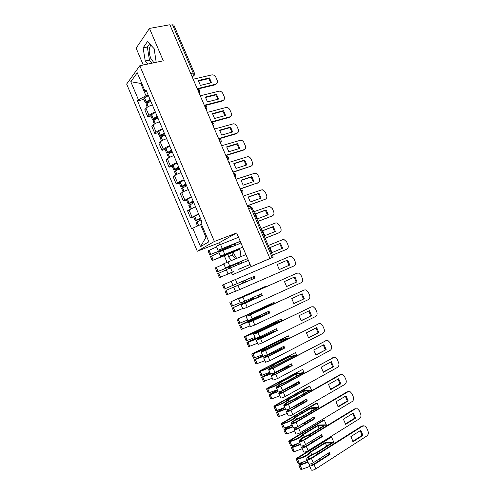 <?xml version="1.0" encoding="UTF-8"?>
<svg xmlns="http://www.w3.org/2000/svg" width="495" height="495" viewBox="0 0 495 495"><rect width="100%" height="100%" fill="white"/><g stroke="black" fill="none" stroke-linecap="round" stroke-linejoin="round"><path stroke-width="0.74" d="M153.933 62.772L150.771 58.354C148.797 52.971 148.71 48.745 150.523 45.67L150.938 45.249M236.61 258.341L234.092 254.189L233.3 251.924M234.828 244.196L233.479 244.728L233.714 244.369M231.474 272.689L232.365 274.787L273.246 257.128L272.225 257.536L250.953 207.875C250.315 206.588 249.635 206.087 248.911 206.365L247.778 206.774M232.365 274.787L269.917 258.483L169.853 24.762L149.478 28.419L163.288 60.811L139.8 65.73L126.646 84.063L197.307 251.231L218.846 242.946L219.563 244.641M221.896 250.124L222.076 250.557M224.303 255.804L227.038 262.226M229.061 267.003L229.556 268.16M149.478 28.419L136.137 48.164L143.284 65M250.953 266.415L236.684 232.947L214.372 241.467L139.8 65.73M269.917 258.483L272.225 257.536M170.063 25.245L172.532 24.806L173.813 25.053L194.424 73.149L193.192 73.037L172.532 24.806M152.373 104.977C149.459 105.837 147.331 106.945 145.994 108.306L144.787 109.766L147.776 116.832L149.001 115.409C150.35 114.073 152.479 112.965 155.393 112.093M150.95 116.028L147.776 116.832M159.514 121.813C156.606 122.704 154.471 123.8 153.103 125.105L151.86 126.485L154.861 133.576L156.117 132.221C157.497 130.946 159.638 129.857 162.539 128.954M158.023 132.722L154.861 133.576M166.673 138.699C163.777 139.621 161.63 140.704 160.231 141.941L158.957 143.253L161.97 150.362L163.257 149.082C164.662 147.869 166.815 146.792 169.711 145.858M165.113 149.459L161.97 150.362M173.85 155.634C170.961 156.587 168.807 157.651 167.384 158.833L166.072 160.064L169.092 167.192L170.416 165.986C171.852 164.835 174.011 163.777 176.894 162.805M172.223 166.246L169.092 167.192M181.052 172.606C178.169 173.597 176.003 174.642 174.549 175.762L173.213 176.925L176.232 184.072L177.587 182.94C179.054 181.851 181.226 180.805 184.103 179.803M179.351 183.076L176.232 184.072M188.267 189.628C185.396 190.649 183.218 191.683 181.739 192.741L180.366 193.83L183.397 200.989L191.324 196.843M186.497 199.949L183.397 200.989M195.506 206.7L187.537 210.777L190.575 217.961L198.569 213.933M193.663 216.872L190.575 217.961M141.669 83.216L140.741 83.426L145.988 95.813L148.265 95.281M145.988 95.813L138.421 99.749L130.785 81.706L137.251 72.784L145.084 91.266L146.879 92.014M201.465 224.278L200.574 224.606L205.945 237.272L200.562 246.634L208.89 241.801L200.871 222.868L202.04 222.106L146.044 90.047L145.084 91.266M200.562 246.634L192.747 228.17L200.574 224.606M138.421 99.749L137.511 100.9L191.645 228.888L192.747 228.17M197.307 251.231L214.372 241.467M156.185 62.302L154.155 48.702L147.485 41.549L143.105 47.86L145.252 61.015L147.974 64.022M218.846 242.946L236.684 232.947M236.913 265.128L241.715 262.864L241.504 261.187M240.935 256.589L240.199 250.668L238.633 248.781M228.034 254.022L228.381 256.658L231.456 260.432M234.76 264.497L235.682 265.636M227.205 247.692L227.31 248.49M235.669 245.204L234.432 243.713M205.945 237.272L206.768 236.783M141.391 82.56L140.741 83.426L130.785 81.706M143.897 99.377L137.511 100.9M149.608 43.826L147.349 47.037L149.453 60.149L152.188 63.137M149.453 60.149L145.252 61.015M147.349 47.037L143.105 47.86M232.013 252.438L232.353 255.067L235.428 258.823M232.353 255.067L228.381 256.658M150.072 99.544L146.192 101.772L145.369 102.842L148.085 102.706M145.369 102.842L143.717 98.938L144.422 97.936L148.407 95.622M147.232 107.248L146.093 104.556L146.916 103.492L150.802 101.265M149.657 101.828L146.786 102.267L150.245 99.959M197.208 88.654L215.74 84.2C217.373 83.599 217.868 82.331 217.218 80.394L215.925 77.381C214.997 75.605 213.667 74.77 211.922 74.881L193.168 79.212M211.52 82.727L209.453 77.913L198.303 80.518L200.388 85.381L211.52 82.727M198.006 88.97L215.108 84.849L216.507 83.865M210.845 82.888L208.834 78.581L198.353 81.032M208.834 78.581L209.453 77.913M157.193 116.344L153.178 118.608L152.441 119.549L155.746 119.177M152.441 119.549L150.783 115.632L151.625 114.605L155.523 112.408M154.366 124.084L153.172 121.263L153.908 120.328L157.924 118.07M157.528 118.256L153.865 118.967L157.354 116.721M204.311 105.243L222.75 100.51C224.377 99.885 224.86 98.598 224.21 96.655L222.911 93.629C222.032 91.922 220.751 91.092 219.062 91.142L200.258 95.776M218.542 99.087L216.47 94.26L205.376 97.026L207.467 101.902L218.542 99.087M204.54 105.652L222.106 101.129L223.424 100.219M217.862 99.26L215.839 94.892L205.419 97.496M215.839 94.892L216.47 94.26M164.334 133.186L160.405 135.333L159.538 136.298L163.647 135.605M159.538 136.298L157.874 132.375L158.74 131.398L162.663 129.244M161.512 140.97L160.262 138.018L161.135 137.059L165.07 134.918M165.027 134.813L160.955 135.71L164.482 133.532M211.433 121.881L229.779 116.863C231.394 116.207 231.877 114.908 231.221 112.959L229.921 109.927C229.086 108.281 227.849 107.452 226.221 107.452L207.368 112.384M225.59 115.483L223.511 110.645L212.473 113.578L214.564 118.472L225.59 115.483M211.594 122.253L229.123 117.457L230.367 116.616M224.897 115.669L222.861 111.245L212.51 114.005M222.861 111.245L223.511 110.645M171.499 150.078L166.648 153.091L171.944 151.946M166.648 153.091L164.983 149.156L169.822 146.124M168.684 157.893L167.378 154.817L172.235 151.81M172.112 151.526L168.071 152.503L171.623 150.381M218.573 138.557L236.827 133.26C238.429 132.58 238.906 131.262 238.25 129.306L236.944 126.262C236.152 124.678 234.964 123.855 233.393 123.806L214.496 129.04M232.65 131.924L230.565 127.073L219.582 130.179L221.686 135.079L232.65 131.924M218.716 138.891L236.158 133.823L237.315 133.062M231.945 132.122L229.903 127.642L219.619 130.556M229.903 127.642L230.565 127.073M178.676 167.013L173.782 169.927L179.338 168.572M173.782 169.927L172.112 165.986L176.993 163.047M175.874 174.865L174.512 171.66L179.413 168.752M179.215 168.281L175.205 169.34L178.788 167.279M225.732 155.282L243.893 149.7C245.489 148.995 245.959 147.659 245.297 145.697L243.986 142.647C243.231 141.112 242.098 140.302 240.589 140.209L221.649 145.734M239.728 148.407L237.637 143.544L226.71 146.817L228.82 151.73L239.728 148.407M225.856 155.572L243.206 150.233L244.276 149.546M239.017 148.624L236.963 144.088L226.741 147.151M236.963 144.088L237.637 143.544M185.879 183.992L180.929 186.813L186.442 185.328M180.929 186.813L179.258 182.859L184.19 180.019M183.082 191.887L181.665 188.546L186.615 185.736M186.337 185.081L182.352 186.219L185.972 184.22M232.916 172.05L250.977 166.184C252.561 165.448 253.025 164.099 252.363 162.125L251.052 159.068C250.328 157.596 249.245 156.791 247.791 156.661L228.814 162.478M246.826 164.934L244.728 160.052L233.863 163.505L235.973 168.43L246.826 164.934M233.021 172.297L251.25 166.079M246.108 165.163L244.041 160.572L233.888 163.789M244.041 160.572L244.728 160.052M193.1 201.019L188.1 203.742L193.57 202.133M188.1 203.742L186.423 199.776L191.404 197.035M190.309 208.952L188.836 205.481L193.836 202.771M193.477 201.923L189.523 203.148L193.18 201.211M240.112 188.861L258.081 182.711C259.658 181.95 260.116 180.576 259.448 178.602L258.13 175.533C257.443 174.116 256.404 173.318 255.012 173.151L236.004 179.264M253.941 181.504L251.844 176.61L241.034 180.23L243.15 185.173L253.941 181.504M240.199 189.065L258.242 182.649M253.211 181.752L251.138 177.099L241.053 180.477M251.138 177.099L251.844 176.61M200.339 218.091L195.29 220.714L200.71 218.982M195.29 220.714L193.607 216.742L198.644 214.094M197.524 225.992L196.026 222.459L201.081 219.848M200.642 218.815L196.713 220.12L200.401 218.246M247.327 205.722L265.202 199.281C266.768 198.489 267.22 197.103 266.551 195.117L265.233 192.041L262.251 189.696L243.212 196.094M261.075 198.118L258.972 193.211L248.218 197.004L250.34 201.96L261.075 198.118M247.395 205.877L265.246 199.262M260.339 198.384L258.254 193.669L248.236 197.202M258.254 193.669L258.972 193.211M206.335 235.769L205.475 236.165M203.773 232.161L204.639 231.765M257.92 221.352L272.343 215.894C273.902 215.078 274.341 213.673 273.673 211.681L272.349 208.599L269.497 206.279L253.799 211.736M268.234 214.774L266.118 209.861L255.426 213.821L257.555 218.79L268.234 214.774M257.963 221.463L272.194 215.975M267.486 215.059L265.388 210.282L255.439 213.97M265.388 210.282L266.118 209.861M238.683 248.843L224.049 254.653L221.97 255.643L225.708 254.362L231.462 251.714M238.875 249.072L220.578 256.169L242.742 247.147M234.605 243.924L219.533 249.666L238.683 242.049M239.388 241.671L218.072 250.272L234.661 243.998M220.51 256.262L218.84 252.073L240.143 243.447M218.01 250.371L216.34 246.176L238.541 237.291M231.58 246.813L231.239 246.015L209.725 254.801L227.248 248.026M224.192 248.775L224 248.323M209.725 254.801L208.03 250.804L216.556 246.937M228.071 254.3L212.163 260.556L210.468 256.552L219.007 252.716M212.163 260.556L226.623 254.504L226.469 254.133M227.236 247.939L211.155 254.201L230.565 246.374L230.868 247.092M265.153 238.244L279.502 232.551C281.049 231.703 281.488 230.286 280.813 228.282L279.483 225.194L276.761 222.911L275.412 223.041L261.026 228.603M275.406 231.474L273.29 226.549L262.653 230.689L264.788 235.669L275.406 231.474M226.623 254.504L239.227 249.492M239.271 249.548L214.168 259.652L233.355 252.122M231.542 251.906L238.825 249.01M265.184 238.318L279.118 232.743M274.645 231.778L272.541 226.939L262.659 230.788M231.239 246.015L230.565 246.374M272.541 226.939L273.29 226.549M250.13 264.485L238.881 269.162M238.751 269.329L250.117 264.454M241.523 261.31L226.97 267.201L246.046 259.324M246.764 258.984L225.516 267.814L241.523 261.354M227.947 273.785L226.283 269.614L247.525 260.76M225.442 267.882L223.777 263.705L245.91 254.579M238.961 264.163L238.442 262.938L216.971 271.916L234.859 264.621M216.971 271.916L215.276 267.906L223.845 264.126M220.9 277.095L219.415 277.683L217.72 273.673L226.308 269.923M219.415 277.683L233.819 271.427M234.834 264.59L218.4 271.31L237.749 263.266L238.268 264.485M272.411 255.185L286.679 249.251C288.214 248.379 288.647 246.937 287.972 244.932L286.642 241.832L284.037 239.586L282.577 239.716L268.271 245.514M282.596 248.224L280.473 243.28L269.899 247.593L272.033 252.586L282.596 248.224M232.644 272.095L221.55 276.755M272.423 255.21L286.042 249.536M281.828 248.54L279.712 243.639L269.899 247.642M238.442 262.938L237.749 263.266M279.712 243.639L280.473 243.28M253.428 276.649L254.183 278.425L237.241 285.72L252.153 279.267L251.411 277.516M250.68 277.831L251.423 279.57L233.659 287.236L254.925 278.122L254.164 276.334L232.891 285.436L231.146 281.321L289.767 256.435L291.326 256.311L293.813 258.514L295.15 261.62C295.831 263.637 295.404 265.097 293.875 265.994L239.716 289.563L237.959 285.423M233.659 287.236L235.403 291.357L239.716 289.563M232.879 285.398L224.241 289.074L222.54 285.052L231.159 281.364M242.358 281.395L243.064 283.041L226.085 290.379L246.405 281.655L245.687 279.972M224.984 290.837L226.691 294.859L235.342 291.215M289.81 265.011L287.682 260.054L277.163 264.547L279.304 269.552L289.81 265.011L279.298 269.54M244.988 280.269L245.699 281.946L227.013 289.977L243.757 282.756L243.051 281.098M289.024 265.332L286.902 260.389M254.183 278.425L254.925 278.122M251.423 279.57L252.153 279.267M243.064 283.041L243.757 282.756M245.699 281.946L246.405 281.655M260.853 294.067L261.589 295.8L244.74 303.379L259.516 296.548L258.842 294.964M258.124 295.292L258.774 296.821L241.213 304.852L262.344 295.527L261.583 293.739L240.465 303.039L238.609 298.918L296.969 273.203L298.627 273.073L301.01 275.245L302.346 278.357C303.027 280.38 302.612 281.859 301.09 282.781L247.234 307.265L245.471 303.119M296.4 273.419L242.216 297.433L266.898 286.358L231.951 301.3L266.248 286.073L231.264 301.56L264.936 287.18L238.609 298.918M241.127 304.846L242.878 308.973L247.234 307.265M240.217 302.699L231.524 306.275L229.822 302.247M249.845 298.999L250.235 299.914L232.273 308.045L246.72 301.789L253.65 298.677L253.155 297.514M232.273 308.045L233.98 312.079L242.686 308.527M297.037 281.847L294.902 276.878L284.446 281.544L286.599 286.568L297.037 281.847L286.549 286.518M242.965 308.985L241.213 304.852L242.989 308.985M267.213 286.351L266.978 285.794M252.456 297.829L252.926 298.937L245.471 302.29L233.708 307.432L250.946 299.654L250.532 298.689M296.245 282.138L294.148 277.219M261.589 295.8L262.344 295.527M258.774 296.821L259.516 296.548M250.235 299.914L250.946 299.654M252.926 298.937L253.65 298.677M268.296 311.528L269.014 313.224L252.258 321.088L250.086 321.874L253.558 319.937L266.898 313.88L266.298 312.463M265.58 312.797L266.143 314.115L252.821 320.16L248.738 322.542L269.787 312.982L269.02 311.188L247.97 320.723L246.095 316.559L304.196 290.008L305.941 289.884L308.218 292.013L309.561 295.138C310.247 297.173 309.833 298.664 308.323 299.617L254.776 325.023L253.007 320.865M303.868 290.12L249.728 315.123L247.562 315.928L251.058 314.047L274.218 303.509L267.43 305.755L239.24 318.508L273.333 302.674L238.541 318.731L266.984 306.058L272.25 304.32L246.095 316.559M248.62 322.505L250.377 326.644L254.776 325.023M247.574 320.036L238.831 323.526L237.124 319.485M251.751 313.638L251.559 313.187M257.351 316.645L240.737 324.961C246.745 322.622 251.169 320.624 254.015 318.972L260.908 315.748L260.642 315.111M239.586 325.302L241.294 329.342L250.055 325.883M304.289 298.726L302.148 293.745L291.747 298.59L293.906 303.627L304.289 298.726L293.826 303.534M267.226 306.64L266.984 306.058M254.244 319.51L254.015 318.972M274.589 303.614L274.075 302.426M259.943 315.433L260.178 315.977L241.016 324.683L258.037 316.33M303.478 298.986L301.412 294.092M269.014 313.224L269.787 312.982M266.143 314.115L266.898 313.88M257.425 316.831L258.155 316.602M260.178 315.977L260.908 315.748M275.758 329.039L276.464 330.691L259.801 338.846L257.598 339.576L261.007 337.46L274.304 331.254L273.772 330.01M273.061 330.357L273.531 331.458L260.252 337.652L256.243 340.275L260.568 338.654L277.25 330.487L276.482 328.686L259.788 336.829L255.494 338.456L253.601 334.249L258.019 332.659L311.435 306.863L313.267 306.739L315.451 308.831L316.8 311.961C317.487 314.003 317.078 315.513 315.575 316.497L262.338 342.825L260.568 338.654M311.361 306.881L257.264 332.869L255.067 333.618L258.495 331.557L281.556 320.698L274.638 322.66L257.604 330.858C255.513 332.256 251.813 333.97 246.51 335.987L281.197 319.102L245.836 335.95L244.443 336.773L245.613 336.47C251.652 334.187 256.07 332.164 258.873 330.4L274.211 323.018L279.582 321.496L257.747 331.761L253.601 334.249M256.132 340.214L258.006 344.433L262.338 342.825M254.95 337.429L246.157 340.826L244.443 336.773M259.17 331.093L258.873 330.4M255.333 338.326L248.292 341.754L246.912 342.602L248.088 342.323C254.145 340.065 258.557 338.023 261.335 336.204L268.148 332.751M246.912 342.602L248.626 346.661L257.437 343.289M264.491 329.373L264.336 329.008M311.559 315.649L309.412 310.656L299.073 315.68L301.232 320.729L311.559 315.649L301.121 320.599M256.243 340.275L258.031 344.44L256.243 340.275M274.589 323.903L274.211 323.018M261.669 336.977L261.335 336.204M281.977 320.933L281.197 319.102M259.98 336.736C257.716 338.233 254.046 339.929 248.979 341.822L255.432 338.444M281.711 321.063L281.556 320.698M267.022 335.313L266.842 334.905M310.73 315.878L308.688 311.009M276.464 330.691L277.25 330.487M273.531 331.458L274.304 331.254M267.616 333.011L268.191 332.857M283.245 346.599L283.926 348.208L267.362 356.654L265.134 357.328C265.091 356.969 266.199 356.208 268.469 355.033L281.723 348.678L281.265 347.601M280.56 347.96L280.937 348.851L267.702 355.193C264.961 356.604 263.612 357.532 263.668 357.965L268.142 356.499L284.73 348.035L283.963 346.234L267.368 354.668L263.043 356.239L261.131 351.988L265.592 350.485L318.7 323.755L320.611 323.643L322.703 325.691L324.052 328.829C324.745 330.877 324.343 332.411 322.851 333.42L269.923 360.682L268.142 356.499M318.78 323.718L264.819 350.658L262.597 351.351L265.957 349.117L288.919 337.943L281.865 339.613L264.924 348.096C262.894 349.649 259.207 351.4 253.867 353.35L288.338 335.814L253.149 353.213L251.782 354.111L252.982 353.863C259.064 351.66 263.47 349.594 266.205 347.663L281.457 340.022L286.933 338.729L265.19 349.284C262.443 350.683 261.088 351.58 261.131 351.988M263.668 357.965L265.555 362.229L269.923 360.682M262.35 354.865L253.502 358.17L251.782 354.111M266.601 348.598L266.205 347.663M262.616 355.484L254.257 359.952L265.178 355.639M254.257 359.952L255.983 364.017L264.844 360.744M272.009 347.038L271.798 346.543M318.842 332.621L316.695 327.61L306.411 332.813L308.583 337.875L318.842 332.621L308.441 337.714M281.971 341.222L281.457 340.022M269.113 354.5L268.859 353.906M289.396 338.295L288.338 335.814M263.761 356.134L255.692 359.333L262.69 355.67M289.123 338.425L288.919 337.943M274.539 352.997L274.31 352.459M318.007 332.813L315.989 327.968M283.926 348.208L284.73 348.035M280.937 348.851L281.723 348.678M290.744 364.202L291.413 365.774L274.948 374.511L272.689 375.136C272.615 374.696 273.704 373.867 275.956 372.655L289.167 366.151L288.783 365.242M288.078 365.619L288.362 366.288L275.171 372.785C272.448 374.245 271.13 375.241 271.223 375.773L275.746 374.387L292.229 365.638L291.462 363.825L274.966 372.549L263.062 376.726L270.01 372.921M326.174 340.61L272.392 368.497L270.146 369.134C270.078 368.726 271.173 367.921 273.432 366.721L296.301 355.224L289.111 356.604L272.269 365.378C270.295 367.086 266.619 368.874 261.242 370.755L260.58 370.866L261.224 370.396L295.49 352.576L260.481 370.526L259.145 371.491L260.37 371.306C266.496 369.183 270.895 367.073 273.556 364.97L288.727 357.068L294.308 355.998L272.652 366.857C269.923 368.305 268.599 369.276 268.68 369.777L273.184 368.36L325.982 340.702L327.968 340.585L329.973 342.596L331.322 345.745C332.021 347.799 331.625 349.346 330.14 350.386L277.528 378.582L275.746 374.387M271.223 375.773L273.129 380.073L277.528 378.582M269.769 372.345L260.871 375.563L259.145 371.491M274.063 366.151L273.556 364.97M269.917 372.692L261.626 377.351L270.647 374.09M261.626 377.351L263.352 381.428L272.269 378.242M279.539 364.753L279.273 364.128M326.149 349.637L323.996 344.613L313.774 349.996L315.952 355.07L326.149 349.637L315.773 354.872M289.371 358.578L288.727 357.068M296.827 355.701L295.49 352.576M296.561 355.843L296.301 355.224M282.082 370.724L281.797 370.056M325.295 349.798L323.309 344.972M291.413 365.774L292.229 365.638M288.362 366.288L289.167 366.151M298.275 381.862L298.924 383.384L282.552 392.417L280.269 392.987C280.158 392.467 281.222 391.582 283.462 390.326L296.635 383.668L296.319 382.932M295.62 383.322L295.812 383.774L289.018 387.511L283.901 389.763M333.587 357.545L279.991 386.385L277.714 386.972C277.615 386.484 278.691 385.617 280.931 384.374L286.778 381.763L303.701 372.562L296.375 373.645L279.626 382.709C277.72 384.565 274.057 386.403 268.637 388.21L267.962 388.29L268.593 387.789L302.668 369.388L267.832 387.882L266.527 388.915L267.776 388.792C273.952 386.756 278.332 384.603 280.931 382.319L296.01 374.158L301.696 373.323L286.494 381.583L280.139 384.479C277.423 385.976 276.13 387.022 276.247 387.616L276.42 387.771C277.237 387.839 278.691 387.344 280.795 386.286L333.277 357.687L335.344 357.576L337.262 359.543L338.617 362.699C339.316 364.765 338.927 366.331 337.454 367.401L285.151 396.538L283.363 392.331C281.265 393.395 279.799 393.884 278.976 393.797L278.796 393.63C278.654 393.079 279.718 392.133 281.989 390.796M278.796 393.63L280.758 397.986C281.587 398.091 283.053 397.609 285.151 396.538M298.924 383.384L299.753 383.285L298.98 381.472L282.583 390.487C280.479 391.551 279.019 392.04 278.196 391.96L276.247 387.616M277.206 389.881L268.259 393.005L266.527 388.915M281.537 383.749L280.931 382.319M277.237 389.949L269.014 394.793L270.276 394.688L277.973 391.681M269.014 394.793L270.746 398.883L272.015 398.791L279.718 395.79M287.094 382.517L286.778 381.763M299.753 383.285L283.363 392.331M333.482 366.696L331.316 361.659L321.156 367.222L323.34 372.314L333.482 366.696L323.13 372.073M296.79 375.99L296.01 374.158M304.283 373.156L302.668 369.388M277.862 391.427L270.449 394.162L277.355 390.221M304.017 373.304L303.701 372.562M289.643 388.507L289.303 387.709M332.609 366.826L330.648 362.024M295.812 383.774L296.635 383.668M305.817 399.564L306.448 401.049L290.175 410.38L287.867 410.887C287.725 410.293 288.764 409.346 290.992 408.047L296.833 405.405L304.116 401.241L303.874 400.672M303.181 401.074L294.884 405.813M341.018 374.536L339.719 374.839L287.607 404.328L285.306 404.854C285.176 404.291 286.221 403.363 288.455 402.076L294.296 399.446L311.12 389.942L303.664 390.734L287.007 400.084C285.157 402.101 281.507 403.976 276.049 405.714L275.362 405.764L275.987 405.226L309.864 386.236L309.047 386.329L275.208 405.287L273.927 406.395L275.208 406.327C281.42 404.378 285.794 402.175 288.325 399.725L303.317 391.298L309.109 390.691L293.999 399.224L287.644 402.144C284.947 403.697 283.678 404.817 283.839 405.504L284.025 405.69C284.866 405.82 286.333 405.349 288.43 404.267L340.597 374.721L342.726 374.61L344.57 376.54L345.931 379.702C346.63 381.775 346.246 383.359 344.786 384.454L292.799 414.544L291.004 410.324C288.913 411.413 287.44 411.883 286.586 411.735L287.991 409.501M286.395 411.531L288.375 415.936C289.228 416.103 290.707 415.639 292.799 414.544M306.448 401.049L307.296 400.981L306.523 399.162L290.219 408.48C288.127 409.563 286.654 410.039 285.807 409.891L283.839 405.504M284.668 407.459L276.946 410.435L275.666 410.491L273.927 406.395M289.037 401.402L288.325 399.725M282.206 408.598L276.42 412.286L277.707 412.236L285.436 409.266M276.42 412.286L278.159 416.388L279.452 416.351L287.18 413.387M294.673 400.331L294.296 399.446M307.296 400.981L291.004 410.324M340.826 383.798L338.66 378.749L328.562 384.497L330.747 389.602L340.826 383.798L339.941 383.897L330.505 389.324M304.233 393.445L303.317 391.298M311.751 390.66L309.864 386.236M285.306 408.969L277.862 411.654L284.712 407.564M311.491 390.809L311.12 389.942M297.229 406.333L296.833 405.405M339.941 383.897L338.005 379.121M303.28 401.309L304.116 401.241M313.385 417.316L313.997 418.758L297.823 428.385L295.633 429.01L296.524 427.204M310.767 418.875L303.979 422.897M348.461 391.57L347.045 391.879L295.249 422.315L292.916 422.792C292.755 422.142 293.776 421.158 295.991 419.828L301.839 417.174L318.563 407.366L310.965 407.861L294.407 417.508C292.625 419.68 288.981 421.598 283.487 423.262L282.787 423.281L283.394 422.711L317.078 403.128L316.249 403.19L282.602 422.736L281.352 423.918L282.651 423.906C288.919 422.043 293.281 419.797 295.738 417.167L310.643 408.48L316.546 408.103L301.517 416.908L295.169 419.865C292.489 421.468 291.252 422.656 291.45 423.442L291.648 423.664C292.52 423.856 293.999 423.398 296.09 422.291L347.942 391.799L350.126 391.687L351.896 393.581L353.263 396.755C353.962 398.834 353.591 400.436 352.137 401.563L300.465 432.599L298.671 428.367C296.579 429.487 295.1 429.938 294.222 429.722L294.989 427.76M294.018 429.487L296.01 433.942C296.895 434.164 298.38 433.719 300.465 432.599M313.997 418.758L314.863 418.727L314.09 416.901L297.885 426.517C295.793 427.631 294.315 428.082 293.436 427.878L291.45 423.442M292.149 425.087L284.396 428.026L283.091 428.026L281.352 423.918M296.555 419.098L295.738 417.167M288.003 426.913L283.852 429.827L285.033 429.864L292.916 426.9M283.852 429.827L285.59 433.936L286.914 433.96L294.667 431.027M302.272 418.195L301.839 417.174M314.863 418.727L298.671 428.367M348.189 400.95L346.017 395.889L335.981 401.822L338.178 406.94L348.189 400.95L347.292 401.018L337.906 406.624M311.695 410.943L310.643 408.48M319.25 408.214L317.078 403.128M292.774 426.56L285.287 429.19L290.627 425.818M318.99 408.369L318.563 407.366M304.833 424.215L304.382 423.151L311.621 418.857L311.454 418.461M302.012 424.067L304.382 423.151M347.292 401.018L345.38 396.266M310.773 418.888L311.621 418.857M320.97 435.124L321.571 436.522L305.489 446.44L303.324 447.072L303.658 445.531M355.924 408.653L354.389 408.975L302.909 440.358L300.552 440.773C300.354 440.049 301.356 439.003 303.559 437.63L309.4 434.957L326.026 424.846L318.291 425.038L301.826 434.981C300.106 437.308 296.48 439.263 290.942 440.859L290.231 440.853L290.825 440.247L324.312 420.069L323.47 420.1L290.014 440.234L288.789 441.49L290.12 441.54C296.431 439.758 300.781 437.469 303.169 434.666L317.988 425.712L323.996 425.57L309.066 434.641L302.711 437.63C300.05 439.282 298.844 440.55 299.079 441.429L299.296 441.689C300.193 441.942 301.684 441.497 303.763 440.364L355.299 408.92L357.545 408.808L359.24 410.664L360.614 413.845C361.319 415.936 360.948 417.557 359.506 418.708L308.156 450.704L306.356 446.465C304.276 447.604 302.779 448.037 301.876 447.765L302.266 445.946M301.653 447.492L303.67 451.991C304.58 452.282 306.077 451.848 308.156 450.704M321.571 436.522L322.449 436.522L321.67 434.69L305.563 444.603C303.485 445.741 301.993 446.181 301.09 445.908L299.079 441.429M299.648 442.765L291.871 445.673L290.534 445.605L288.789 441.49M304.097 436.844L303.169 434.666M294.432 444.968L291.301 447.412L292.508 447.511L300.422 444.578M291.301 447.412L293.046 451.533L294.395 451.619L302.179 448.724M309.889 436.101L309.4 434.957M322.449 436.522L306.356 446.465M355.577 418.151L353.399 413.071L343.425 419.191L345.621 424.32L355.577 418.151L354.661 418.182L345.324 423.968M319.176 428.497L317.988 425.712M326.762 425.818L324.312 420.069M300.255 444.201L293.325 446.824L292.737 446.775L293.325 446.156L296.555 444.188M326.502 425.972L326.026 424.846M312.456 442.14L311.949 440.952L319.058 436.299M310.903 441.317L311.949 440.952M354.661 418.182L352.774 413.455M318.706 436.516L319.145 436.516M328.581 452.975L329.163 454.33L313.18 464.551L310.996 465.158L311.039 463.796M363.404 425.787L361.752 426.108L310.594 458.45L308.206 458.809C307.977 458.005 308.954 456.897 311.138 455.48L316.986 452.783L333.506 442.369L325.63 442.264L309.27 452.498C307.612 454.979 303.992 456.984 298.423 458.506L297.693 458.469L298.275 457.825L331.563 437.054L330.703 437.054L297.452 457.782L296.251 459.106L297.613 459.218C303.967 457.522 308.305 455.19 310.625 452.207L325.357 442.988L331.471 443.075L316.627 452.43L310.278 455.443C307.636 457.151 306.454 458.494 306.733 459.465L306.968 459.756C307.89 460.072 309.387 459.651 311.466 458.494L362.68 426.09L364.976 425.978L366.609 427.798L367.983 430.984C368.695 433.082 368.329 434.721 366.894 435.903L315.866 468.858L314.059 464.607C311.986 465.776 310.483 466.191 309.554 465.851L309.691 464.118M309.313 465.548L311.349 470.095C312.289 470.442 313.793 470.033 315.866 468.858M329.163 454.33L330.054 454.361L329.274 452.529L313.267 462.745C311.194 463.908 309.691 464.322 308.762 463.994L306.733 459.465M307.172 460.486L299.37 463.363L298.002 463.24L296.251 459.106M311.658 454.639L310.625 452.207M301.183 462.93L298.77 465.046L300.001 465.207L307.94 462.311M298.77 465.046L300.521 469.18L301.758 469.353L309.703 466.463M317.53 454.064L316.986 452.783M330.054 454.361L314.059 464.607M362.983 435.39L360.799 430.304L350.887 436.602L353.09 441.75L362.983 435.39L362.055 435.396L352.762 441.361M326.681 446.094L325.357 442.988M334.298 443.464L331.563 437.054M307.76 461.885L300.812 464.483L300.211 464.409L300.781 463.753L303.064 462.311M334.045 443.625L333.506 442.369M320.104 460.121L319.541 458.797L326.675 454.187M362.055 435.396L360.193 430.687M242.086 193.465L241.758 191.516L240.638 190.099M234.809 176.48L234.481 174.518L233.374 173.12M227.558 159.545L227.224 157.565L226.122 156.191M220.325 142.647L219.984 140.66L218.895 139.305M213.11 125.798L212.763 123.8L211.687 122.463M205.92 108.999L205.561 106.982L204.497 105.67M198.743 92.237L198.377 90.208L197.326 88.921C199.745 89.428 200.314 90.752 199.015 92.874M192.308 77.208L193.211 76.187L193.192 73.037L190.761 73.588M192.004 76.496L193.18 76.224L194.38 75.036M184.784 199.937L181.739 192.741M177.587 182.94L174.549 175.762M170.416 165.986L167.384 158.833M163.257 149.082L160.231 141.941M156.117 132.221L153.103 125.105M149.001 115.409L145.994 108.306M192.004 216.977L188.948 209.762M199.064 92.986L199.541 92.181M206.223 109.704L206.681 108.931M213.394 126.466L213.834 125.73M220.591 143.272L221.011 142.579M227.805 160.126L228.201 159.477M235.045 177.018L235.41 176.424M242.296 193.96L242.637 193.421M248.614 208.723L252.029 207.603L249.783 206.279M146.192 101.772L144.534 97.862M146.081 101.852L144.422 97.936M148.135 106.697L146.811 103.566M147.634 102.317L147.343 101.63M148.246 106.629L146.916 103.492M215.108 84.849L215.74 84.2M153.289 118.534L151.625 114.605M153.178 118.608L151.519 114.685M155.269 123.546L153.908 120.328M154.7 118.986L154.434 118.361M155.387 123.484L154.019 120.254M222.106 101.129L222.75 100.51M160.405 135.333L158.74 131.398M160.3 135.407L158.629 131.472M162.428 140.438L161.03 137.134M161.778 135.698L161.543 135.135M162.546 140.376L161.135 137.059M229.123 117.457L229.779 116.863M167.545 152.182L165.874 148.234M167.434 152.256L165.763 148.308M169.606 157.379L168.164 153.982M168.882 152.46L168.671 151.959M169.717 157.317L168.275 153.914M236.158 133.823L236.827 133.26M174.698 169.073L173.021 165.12M174.587 169.148L172.91 165.188M176.802 174.364L175.323 170.88M176.003 169.259L175.818 168.826M176.913 174.308L175.434 170.812M243.206 150.233L243.893 149.7M181.875 186.015L180.192 182.049M181.764 186.083L180.081 182.117M184.016 191.398L182.5 187.822M183.144 186.108L182.983 185.736M184.134 191.336L182.612 187.754M250.278 166.685L250.977 166.184M189.071 202.999L187.388 199.021M188.954 203.061L187.271 199.083M191.249 208.475L189.696 204.806M190.297 203.006L190.167 202.69M191.367 208.414L189.808 204.744M257.363 183.181L258.081 182.711M196.286 220.028L194.597 216.043M196.169 220.089L194.479 216.105M198.483 225.553L196.911 221.84M198.6 225.503L197.029 221.779M264.472 199.72L265.202 199.281M271.6 216.303L272.343 215.894M220.578 256.169L218.84 252.073M224.736 254.294L222.991 250.185M218.072 250.272L216.34 246.176M218.06 250.291L216.321 246.194M210.771 254.226L209.076 250.216M210.653 254.281L208.958 250.272M213.097 260.054L211.402 256.045M222.224 248.385L220.479 244.276M220.56 256.187L218.821 252.085M213.215 259.999L211.52 255.989M278.741 232.928L279.502 232.551M228.028 273.729L226.283 269.614L228.009 273.735M232.217 271.904L230.466 267.783M225.516 267.814L223.777 263.705L225.497 267.826M218.047 271.396L216.34 267.374M217.924 271.452L216.222 267.43M220.38 277.237L218.672 273.215M229.699 265.976L227.947 261.855M220.498 277.188L218.79 273.16M285.906 249.598L286.679 249.251M235.496 291.332L233.745 287.205M232.978 285.398L231.233 281.284L232.959 285.411M225.336 288.61L223.629 284.582M225.219 288.665L223.511 284.631M227.675 294.463L225.968 290.429M237.192 283.61L235.434 279.483M235.478 291.338L233.727 287.218M227.799 294.414L226.085 290.379M240.465 303.039L238.714 298.906M240.44 303.039L238.689 298.912M232.65 305.873L230.936 301.832M232.526 305.922L230.819 301.882M234.995 311.739L233.281 307.692M244.703 301.3L242.94 297.161M235.119 311.695L233.405 307.649M296.177 273.506L296.969 273.203M250.501 326.688L248.738 322.542M247.97 320.723L246.213 316.583L247.946 320.723M239.982 323.179L238.268 319.127M239.858 323.229L238.144 319.176M242.333 329.064L240.613 325.005M252.233 319.04L250.47 314.888M250.476 326.681L248.713 322.536M242.457 329.02L240.737 324.961M303.385 290.28L304.196 290.008M255.494 338.456L253.731 334.304L255.47 338.45M247.333 340.535L245.613 336.47M247.209 340.579L245.489 336.52M249.69 346.432L247.964 342.367M259.788 336.829L258.019 332.659M249.814 346.389L248.088 342.323M310.613 307.104L311.435 306.863M265.586 362.241L263.816 358.071M263.043 356.239L261.273 352.075M263.012 356.233L261.242 352.069M254.708 357.941L252.982 353.863M254.585 357.984L252.858 353.906M257.066 363.85L255.34 359.766M267.368 354.668L265.592 350.485M265.555 362.229L263.786 358.058M257.196 363.806L255.463 359.729M317.864 323.971L318.7 323.755M273.16 380.086L271.384 375.909M270.61 374.078L268.835 369.901M270.579 374.059L268.804 369.883M262.103 375.389L260.37 371.306M261.973 375.427L260.24 371.343M264.466 381.311L262.734 377.221M261.36 370.718L261.224 370.396M274.966 372.549L273.184 368.36M273.129 380.073L271.353 375.891M264.59 381.274L262.857 377.184M263.847 376.584L263.705 376.243M325.128 340.882L325.982 340.702M280.758 397.986L278.976 393.797M278.196 391.96L276.42 387.771M278.165 391.941L276.389 387.752M269.515 392.888L267.776 388.792M269.385 392.925L267.647 388.829M271.885 398.821L270.146 394.719M268.76 388.173L268.593 387.789M282.583 390.487L280.795 386.286M280.721 397.968L278.945 393.779M272.015 398.791L270.276 394.688M271.254 394.057L271.081 393.649M332.411 357.836L333.277 357.687M288.375 415.936L286.586 411.735M285.807 409.891L284.025 405.69M285.77 409.872L283.988 405.671M276.946 410.435L275.208 406.327M276.816 410.466L275.078 406.358M279.322 416.382L277.577 412.273M276.179 405.677L275.987 405.226M290.219 408.48L288.43 404.267M288.338 415.911L286.555 411.71M279.452 416.351L277.707 412.236M278.679 411.58L278.475 411.104M339.719 374.839L340.597 374.721M296.01 433.942L294.222 429.722M293.436 427.878L291.648 423.664M293.399 427.847L291.617 423.64M284.396 428.026L282.651 423.906M284.266 428.057L282.521 423.937M286.778 433.991L285.033 429.864M283.616 423.231L283.394 422.711M297.885 426.517L296.09 422.291M295.973 433.911L294.185 429.697M286.914 433.96L285.163 429.839M286.122 429.153L285.893 428.608M347.045 391.879L347.942 391.799M303.67 451.991L301.876 447.765M301.09 445.908L299.296 441.689M301.053 445.877L299.258 441.658M291.871 445.673L290.12 441.54M291.741 445.698L289.99 441.571M294.259 451.644L292.508 447.511M291.072 440.835L290.825 440.247M305.563 444.603L303.763 440.364M303.633 451.96L301.839 447.728M294.395 451.619L292.638 447.486M293.585 446.768L293.325 446.156M354.389 408.975L355.299 408.92M311.349 470.095L309.554 465.851M308.762 463.994L306.968 459.756M308.725 463.957L306.925 459.725M299.37 463.363L297.613 459.218M299.234 463.388L297.476 459.242M301.758 469.353L300.001 465.207M298.553 458.481L298.275 457.825M313.267 462.745L311.466 458.494M311.312 470.052L309.511 465.814M301.894 469.328L300.137 465.182M301.071 464.434L300.781 463.753M361.752 426.108L362.68 426.09M150.523 45.67L151.204 45.54M206.174 109.593C207.473 107.471 206.91 106.159 204.485 105.652M213.351 126.355C214.657 124.239 214.094 122.927 211.668 122.432M220.547 143.16C221.859 141.05 221.296 139.745 218.87 139.25M227.762 160.015C229.08 157.905 228.523 156.606 226.091 156.111M234.995 176.913C236.319 174.809 235.762 173.51 233.331 173.021M242.253 193.861C243.577 191.757 243.02 190.464 240.589 189.975M191.992 76.465L193.211 76.187C194.436 75.475 194.838 74.467 194.424 73.149M252.029 207.603L273.246 257.128M270.449 373.942L268.68 369.777"/></g></svg>
